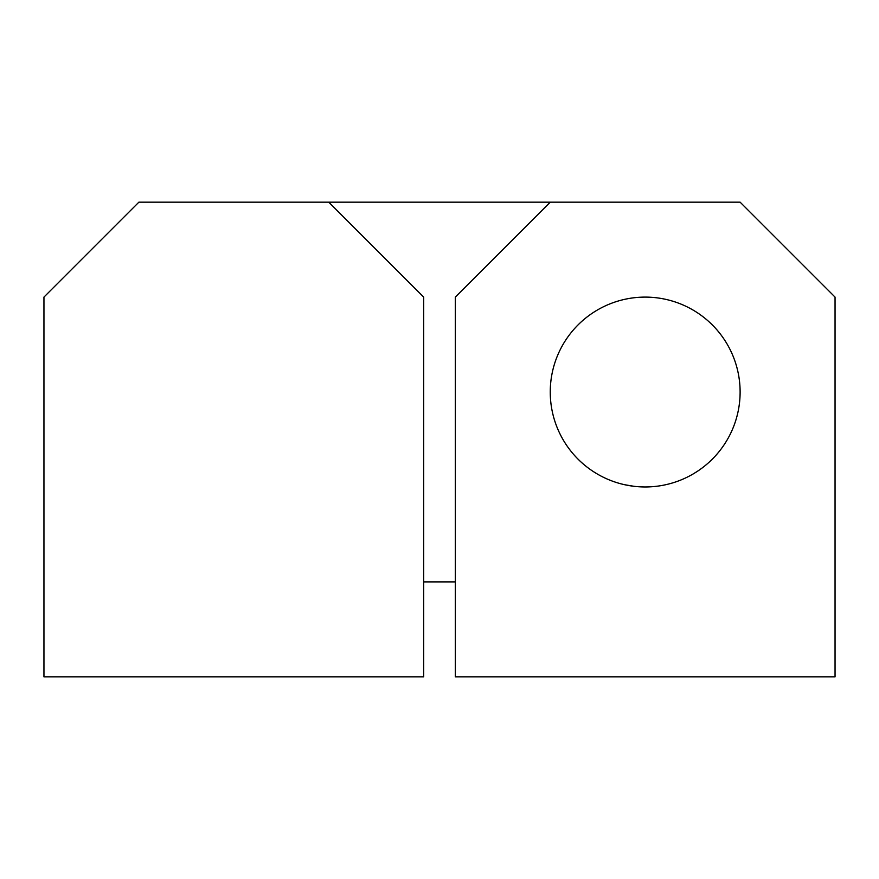 <?xml version="1.0" encoding="UTF-8"?>
<svg xmlns="http://www.w3.org/2000/svg" width="879" height="879" viewBox="0 0 879 879"><rect width="100%" height="100%" fill="white"/><g stroke="black" fill="none" stroke-linecap="round" stroke-linejoin="round"><path stroke-width="1.32" d="M550.254 392.034A94.932 94.932 0 0 1 645.186 297.102A94.932 94.932 0 0 1 740.118 392.034A94.932 94.932 0 0 1 645.186 486.966A94.932 94.932 0 0 1 550.254 392.034A94.932 94.932 0 0 0 645.186 486.966A94.932 94.932 0 0 0 740.118 392.034A94.932 94.932 0 0 0 645.186 297.102A94.932 94.932 0 0 0 550.254 392.034M634.177 486.329L624.947 484.779M596.918 473.781L594.017 471.99L596.918 473.781M592.973 471.32L593.644 471.759M693.322 473.858L697.399 471.32L693.344 473.836M835.05 676.83L835.05 297.102L740.118 202.17L550.254 202.17L455.322 297.102L455.322 676.83L835.05 676.83M423.678 676.83L423.678 297.102L328.746 202.17L138.882 202.17L43.95 297.102L43.95 676.83L423.678 676.83M550.254 202.17L328.746 202.17M423.678 581.898L455.322 581.898"/></g></svg>
